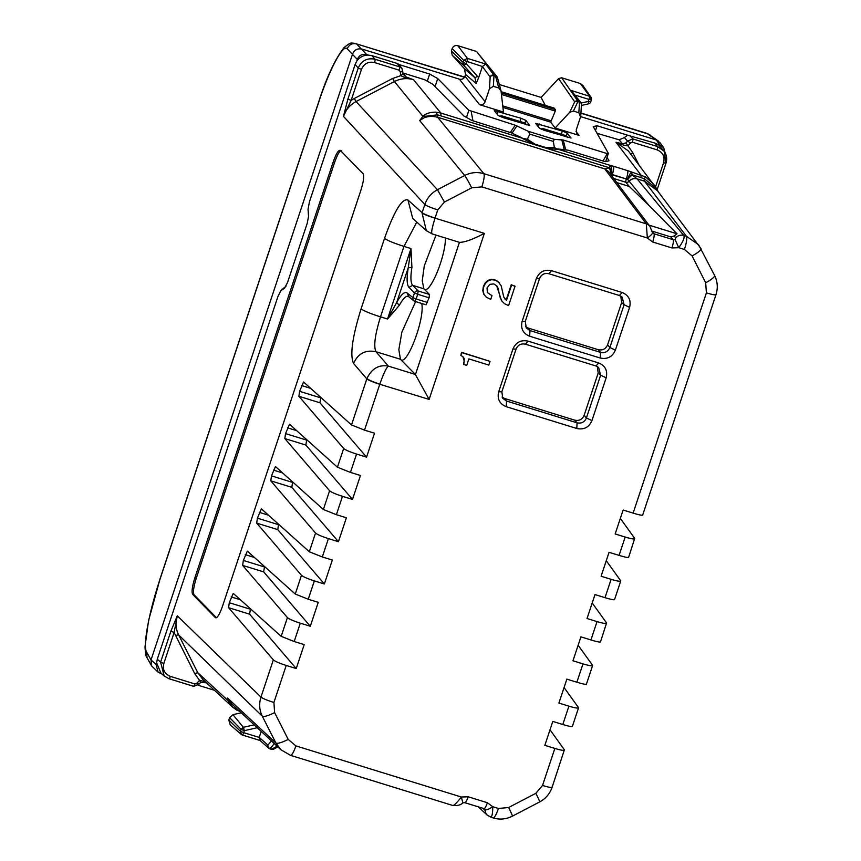 <?xml version="1.0" encoding="UTF-8"?>
<svg xmlns="http://www.w3.org/2000/svg" width="861" height="861" viewBox="0 0 861 861"><rect width="100%" height="100%" fill="white"/><g stroke="black" fill="none" stroke-linecap="round" stroke-linejoin="round"><path stroke-width="1.29" d="M198.234 685.27L214.486 690.296M426.529 116.16L422.869 116.321C425.635 113.555 429.994 112.167 435.914 112.145L437.528 114.847L437.668 117.268C430.489 115.492 424.495 116.59 419.705 120.562L426.529 116.16L437.528 114.847L534.681 144.637L511.542 132.895L471.946 120.486L463.885 115.977L432.749 84.249L424.688 79.729L402.733 72.905M427.293 81.182L429.671 74.035L399.127 64.597L401.979 68.493L399.762 66.9L399.256 70.193L374.546 62.562A2.992 0.57 -72.8 0 0 375.052 59.269C367.141 57.655 361.534 60.582 358.219 68.051L361.459 69.397C364.031 63.585 368.39 61.303 374.546 62.562M595.489 130.56L597.082 125.76L627.626 135.199L624.44 137.556L619.124 139.805L597.05 133.326M397.319 63.499L371.963 55.664L375.052 59.269L399.762 66.9L397.319 63.499L399.127 64.597M402.765 71.775L401.979 68.493L403.023 74.068L400.699 75.682L405.316 77.705L405.994 76.898L403.26 73.11M371.963 55.664L368.325 55.082C363.493 55.136 359.64 57.149 356.788 61.109L355.13 64.457L358.219 68.051L347.909 99.047L351.148 100.393L343.442 116.343C345.724 109.799 349.932 104.87 356.056 101.555L394.403 81.547C400.613 78.416 407.005 77.813 413.581 79.739L405.316 77.705M435.914 112.145L440.864 113.06L413.581 79.739L405.994 76.898L403.013 74.035L402.733 71.711L400.247 71.797L399.256 70.193M193.703 686.346L199.042 684.172L196.846 683.257L195.07 684.011L193.703 686.346L169.09 678.748M200.688 682.396L206.5 682.848L204.455 681.535L199.548 680.351L200.688 682.396L199.042 684.172M204.649 682.181L204.455 681.535L205.854 682.256M534.681 144.637L547.209 148.512L568.056 150.18L605.175 161.653L608.996 160.803L607.048 157.359M558.079 149.276L609.61 165.194L609.717 167.82A7.469 3.756 79.9 0 1 611.17 174.223L609.545 167.809L604.777 168.896L437.668 117.268L483.871 173.685C477.306 171.769 470.913 172.372 464.692 175.493L419.705 120.562L422.869 116.321L394.403 81.547L392.648 78.469L400.699 75.682L400.247 71.797M610.643 174.417L626.334 178.959L612.3 174.525A7.469 1.421 -72.8 0 0 613.559 166.281L609.61 165.194A7.469 4.327 103.4 0 1 611.17 174.223L612.268 174.611A2.992 0.57 -72.8 0 0 611.87 176.042M547.209 148.512L609.545 167.809M616.831 182.597L629.283 186.45L648.85 205.295L627.572 179.292A7.469 1.345 130.9 0 1 631.963 174.697L644.308 178.733A7.469 1.421 -72.8 0 0 644.448 181.144L637.129 178.884L631.963 174.697L631.856 172.071A7.469 1.744 110.4 0 0 627.572 179.292L626.367 178.873C627.712 174.579 628.132 171.834 627.626 170.629L645.546 176.903L653.553 184.071L656.394 188.462L644.308 178.733L645.546 176.903M608.447 171.511L604.756 168.853M648.968 225.13L677.015 233.794L648.85 205.295M632.125 174.794L627.594 179.379L626.334 178.959A2.992 0.57 -72.8 0 0 625.829 182.252A2.992 2.906 -39.5 0 0 629.047 181.273C631.274 178.84 633.954 178.033 637.097 178.84M652.703 242.006L671.935 247.946A7.469 1.421 107.2 0 0 673.194 239.702L653.973 233.761C654.468 234.967 654.048 237.711 652.703 242.006L647.332 238.002L481.848 186.88C484 180.003 484.668 175.612 483.871 173.685L646.331 223.882A7.469 7.286 -37.1 0 1 649.926 226.4L608.383 171.414L604.777 168.896L646.331 223.882L647.332 238.002C650.97 235.43 652.67 233.632 652.434 232.621L653.973 233.761L651.799 231.039M651.949 231.092L670.934 236.958L674.141 235.968L675.745 237.905L675.142 239.638L678.726 247.699C683.16 241.586 684.839 237.496 683.763 235.44A7.469 7.265 140.5 0 0 675.745 237.905M677.015 233.794L674.141 235.968M196.846 683.257L199.548 680.351L194.683 673.582L174.137 632.48L163.827 663.476L160.598 662.131L164.182 676.003L160.889 673.044L156.616 662.83L157.294 659.182L160.598 662.131L170.909 631.135L174.137 632.48L177.291 615.819L260.969 697.109C258.881 703.717 259.322 710.077 262.304 716.201L275.897 743.032L280.998 749.813L231.824 704.018L227.605 698.056L228.326 701.145L232.481 707.053L240.068 711.703M194.683 673.582L197.761 672.678L236.624 708.495M233.245 593.401L229.274 602.722L228.585 607.683L273.346 659.881L260.969 697.109C262.777 698.508 267.082 700.294 273.906 702.479L274.616 712.596L288.209 739.427C281.762 742.623 277.662 743.829 275.897 743.032L227.605 698.056L231.049 703.781M157.294 659.182L278.017 296.292L281.02 290.491L284.517 288.284L287.531 282.494L307.259 223.193L308.658 215.745L308.034 209.309L309.422 201.861L355.13 64.457M347.909 99.047L343.442 116.343L424.828 204.498C427.121 197.955 431.318 193.036 437.442 189.721L356.056 101.555L354.301 98.477L392.648 78.469M170.909 631.135L177.291 615.819C175.203 622.417 175.644 628.788 178.636 634.912L197.761 672.678L202.852 679.458L232.481 707.042L237.109 710.347M623.289 145.046L622.568 143.809L625.904 142.904L627.529 141.15L630.564 142.958L627.863 145.864L623.289 145.046L616.002 142.28L628.175 150.761M625.904 142.904L632.727 152.634L630.521 154.496M619.124 139.805L622.568 143.809L616.002 142.28L640.799 174.826A7.469 1.421 107.2 0 1 640.918 177.463M665.951 163.127L664.208 151.321C666.694 154.969 667.286 158.93 665.983 163.192L663.583 162.74C664.993 156.562 662.819 152.268 657.051 149.846L632.34 142.205A2.992 0.57 -72.8 0 0 632.846 138.912L627.529 141.15L624.44 137.556M657.051 149.846A2.992 0.57 -72.8 0 0 657.556 146.542L664.208 151.31L658.428 144.713L655.113 143.141L627.626 135.199M656.136 188.01L628.186 150.761M657.438 190.711L644.448 181.144L686.432 236.269L683.763 235.44L637.129 178.884C633.997 178.087 631.317 178.905 629.111 181.348M658.095 191.572L654.295 186.525M490.307 817.014C491.911 817.466 492.729 814.043 492.761 806.725C488.994 809.157 486.573 810.158 485.496 809.717L485.26 810.502L482.827 808.253M452.864 805.444C453.908 805.724 456.739 802.926 461.367 797.017L462.798 802.7M233.32 593.444L281.181 636.333L287.413 617.595L242.651 565.408L263.681 571.898L264.51 566.506M247.311 551.126L243.34 560.436L242.651 565.408M247.387 551.169L295.248 594.047L301.479 575.32L256.718 523.122L277.748 529.623L278.577 524.231M261.378 508.84L257.396 518.161L256.718 523.122M261.453 508.883L309.314 551.772L315.546 533.045L270.784 480.847L291.814 487.348L292.632 481.945M275.434 466.565L271.463 475.875L270.784 480.847M275.52 466.608L323.37 509.497L329.602 490.759L284.84 438.572L305.87 445.062L306.699 439.67M289.5 424.29L285.529 433.6L284.84 438.572M289.587 424.333L337.437 467.211L343.668 448.484L298.907 396.286L319.937 402.787L320.766 397.395M303.567 382.004L299.596 391.325L298.907 396.286M303.642 382.047L351.503 424.936L366.818 378.894L353.57 363.439C349.781 355.356 352.289 337.135 361.103 308.787L384.544 238.325C394.273 210.923 402.076 198.138 407.942 199.978L422.116 212.667C423.924 214.066 428.24 215.863 435.053 218.048L435.031 218.145C431.845 228.402 430.941 233.654 432.308 233.88M360.856 190.378L222.558 606.122C219.566 614.539 217.187 618.392 215.422 617.703L192.66 594.338C191.454 591.97 192.197 586.438 194.898 577.731L333.196 161.986C336.188 153.57 338.567 149.717 340.332 150.406L363.094 173.771C364.311 176.139 363.557 181.671 360.856 190.378M414.873 301.35L426.001 304.783L429.079 297.798L417.703 294.29L416.143 298.982L412.925 297.648L414.485 292.955A2.992 2.874 135.5 0 1 418.198 290.986L417.703 294.29L414.485 292.955L408.943 287.316C406.769 284.69 406.543 278.168 408.265 267.717L396.684 302.534L387.536 319.033L410.977 248.571L408.265 267.717L411.924 267.416L410.977 248.571L403.96 246.397L416.799 222.106M436.01 235.107L424.301 265.801L422.234 280.751L423.892 288.812L412.667 285.346C410.622 282.935 410.374 276.962 411.924 267.416M396.684 302.534L399.31 305.332C403.368 298.024 406.575 295.119 408.91 296.625L407.059 292.955C404.562 291.33 401.097 294.527 396.684 302.534M415.615 301.587L401.872 332.131L398.847 349.695L400.451 359.274L376.009 351.729C373.426 346.531 374.922 334.907 380.519 316.859L387.536 319.033L399.31 305.332M427.519 302.491L416.143 298.982L414.765 301.318A2.992 2.884 -51.3 0 1 412.925 297.648L407.059 292.955M407.974 296.13L413.829 300.823A2.992 2.992 0 0 0 414.819 301.35L414.765 301.318M408.943 287.316L412.667 285.346L418.198 290.986L429.435 294.462L429.079 297.798M429.435 294.462L423.892 288.812C429.155 296.001 445.557 257.374 445.46 238.023M216.455 617.757L194.059 594.768C192.853 592.411 193.596 586.868 196.297 578.162L334.595 162.417C337.587 154.011 339.966 150.148 341.731 150.836M421.696 303.47C425.302 318.258 406.543 367.55 400.451 359.274L415.325 374.427L388.333 366.097C378.754 364.483 371.618 368.648 366.915 378.603C368.723 380.013 373.017 381.875 379.798 384.167C383.479 373.782 386.331 367.755 388.333 366.097L376.009 351.729C365.495 349.598 358.015 353.505 353.57 363.439M415.325 374.427L429.122 399.418L379.766 384.264A11.957 1.313 -161.6 0 1 366.818 378.894L366.915 378.603M407.942 199.978L412.742 218.468L426.335 230.64L422.019 212.958C423.838 214.346 428.165 216.079 435.02 218.145L484.356 233.385L429.122 399.418M250.443 608.792L249.615 614.184L296.238 668.545L286.229 665.445C279.405 663.25 275.122 661.399 273.346 659.881M301.479 575.32C303.244 576.838 307.538 578.689 314.351 580.895L308.249 599.234L318.258 602.334L310.304 626.259L300.295 623.17C293.472 620.975 289.178 619.113 287.413 617.595M300.295 623.17L294.193 641.52L281.181 636.333M310.304 626.259L263.681 571.898M308.249 599.234L295.248 594.047M314.351 580.895L324.36 583.984L277.748 529.623M315.546 533.045C317.311 534.552 321.605 536.414 328.418 538.609L322.315 556.959L332.324 560.048L324.36 583.984M322.315 556.959L309.314 551.772M328.418 538.609L338.427 541.709L291.814 487.348M329.602 490.759C331.377 492.277 335.672 494.139 342.484 496.334L336.382 514.684L346.391 517.773L338.427 541.709M336.382 514.684L323.37 509.497M342.484 496.334L352.493 499.423L305.87 445.062M343.668 448.484C345.444 450.002 349.727 451.853 356.551 454.059L350.449 472.398L360.458 475.498L352.493 499.423M350.449 472.398L337.437 467.211M356.551 454.059L366.56 457.148L319.937 402.787M379.766 384.264L364.515 430.123L374.524 433.212L366.56 457.148M364.515 430.123L351.503 424.936M459.537 242.382L432.071 233.891L426.356 230.662M415.443 374.557L459.43 242.339C464.606 242.393 472.915 239.412 484.356 233.385M487.391 802.721C485.916 806.875 484.775 808.823 483.957 808.565L485.496 809.717L484.076 808.64L464.854 802.7A7.469 1.421 107.2 0 0 468.158 796.78L487.391 802.721L492.761 806.725L498.454 808.479L508.603 807.521A11.957 0.678 -117.6 0 1 512.37 816.163C506.203 819.285 499.8 819.887 493.159 817.95L487.552 815.432A7.469 7.286 -47.2 0 1 485.26 810.502M294.193 641.52L304.202 644.609L296.238 668.545M715.878 294.419C716.169 295.355 713.016 294.839 706.397 292.869L633.126 513.113L623.116 510.024L615.163 533.949L625.172 537.049L619.07 555.388L609.061 552.299L601.096 576.235L611.106 579.324L605.003 597.674L594.994 594.574L587.03 618.51L597.039 621.599L590.937 639.949L580.927 636.86L572.963 660.785L582.972 663.885L576.87 682.224L566.861 679.135L558.897 703.071L568.906 706.16L562.803 724.51L552.794 721.41L544.841 745.346L554.85 748.435C561.469 750.394 564.655 750.846 564.385 749.791L552.105 787.298C549.835 793.799 545.68 798.685 539.621 801.946A11.957 0.678 -117.6 0 0 535.854 793.304L508.603 807.521M598.61 362.933C605.294 365.731 607.812 370.693 606.166 377.839L591.938 420.599C588.967 427.336 583.93 429.973 576.805 428.498L506.246 406.693C499.552 403.906 497.045 398.934 498.691 391.787L512.919 349.039C515.879 342.291 520.927 339.664 528.051 341.128L598.61 362.933L595.984 365.99L525.425 344.185L528.051 341.128M529.687 336.231C522.993 333.444 520.485 328.471 522.132 321.325L536.36 278.566C539.32 271.828 544.367 269.192 551.492 270.666L622.051 292.471C628.734 295.258 631.253 300.231 629.606 307.377L615.378 350.136C612.408 356.874 607.371 359.5 600.246 358.036L529.687 336.231L529.956 330.57L600.515 352.364L598.234 349.706L528.148 328.052L525.49 326.556M462.927 356.777L464.176 361.039L463.476 364.225L466.673 365.484L468.858 358.897L488.811 365.064L490.049 361.372L461.808 352.644L460.893 355.41L463.11 356.895L464.283 358.876L463.81 364.59M490.049 361.372L461.474 352.278L460.893 355.41M496.657 285.766L501.576 300.726L504.578 303.75L508.603 305.58L515.05 286.207L511.574 285.131L506.483 300.446L503.782 297.056L501.145 285.68L497.744 281.31L495.172 280.073L491.556 279.707L488.252 280.794L485.582 283.194L483.721 286.788L483.107 290.9L484.022 294.451L486.411 297.293L490.759 299.348L491.997 295.657L487.391 292.622L487.003 288.026L489.78 284.356L493.848 283.915L496.937 286.035L497.873 287.757L500.166 297.465L501.898 301.092M491.997 295.657L487.38 292.589M499.767 283.14L494.849 279.707L491.222 279.341L487.918 280.428L485.249 282.828L483.387 286.422L482.773 290.534L483.688 294.085L486.411 297.293M515.05 286.207L511.24 284.765L506.15 300.08L504.783 298.864M506.246 406.693L506.516 401.032L577.074 422.837C581.466 423.73 584.587 422.105 586.416 417.951L584.145 415.293L598.201 373.007L597.308 366.549M512.919 349.028L516.073 349.071L501.845 391.82L502.813 398.374L506.516 401.032L504.707 398.514L502.049 397.029M504.707 398.514L574.793 420.168C579.184 421.072 582.305 419.447 584.145 415.293M516.073 349.071C517.913 344.917 521.023 343.291 525.425 344.185M586.416 417.951L600.644 375.192L598.201 373.007M595.984 365.99L598.653 367.496L600.644 375.192L606.166 377.839M498.691 391.787L501.845 391.82M576.805 428.498L577.074 422.837L574.793 420.168M591.938 420.599L586.427 417.951M600.246 358.036L600.515 352.364C604.906 353.268 608.027 351.632 609.857 347.489L624.085 304.729L621.642 302.545L607.586 344.83C605.746 348.974 602.625 350.599 598.234 349.706M620.749 296.076L621.642 302.545M622.051 292.471L619.425 295.517L622.094 297.034L624.085 304.729L629.606 307.377M619.425 295.517L548.866 273.723C544.464 272.819 541.354 274.444 539.513 278.598L525.285 321.357L526.254 327.912L529.956 330.57L528.148 328.052M615.378 350.136L609.868 347.489L607.586 344.83M551.492 270.666L548.866 273.723M536.36 278.566L539.513 278.598M522.132 321.325L525.285 321.357M550.007 729.805L564.385 749.791M562.803 724.51C569.422 726.48 572.565 727.061 572.221 726.253M568.906 706.16C575.535 708.119 578.71 708.571 578.452 707.516L578.538 707.828M564.073 687.53L578.452 707.516M576.87 682.224C583.489 684.204 586.632 684.786 586.287 683.968M582.972 663.885C589.602 665.833 592.777 666.285 592.519 665.241L592.605 665.542M578.14 645.244L592.519 665.241M590.937 639.949C597.556 641.929 600.687 642.51 600.354 641.693M597.039 621.599C603.658 623.558 606.844 624.01 606.585 622.955L600.461 641.94M592.196 602.969L606.585 622.955M605.003 597.674C611.622 599.643 614.754 600.225 614.42 599.407M611.106 579.324C617.724 581.283 620.91 581.735 620.652 580.68L620.738 580.992M606.262 560.694L620.652 580.68M619.07 555.388C625.678 557.368 628.821 557.95 628.476 557.132M625.172 537.049C631.791 538.997 634.977 539.449 634.708 538.405L628.584 557.39M620.329 518.408L634.708 538.405M633.126 513.113C639.745 515.093 642.887 515.674 642.543 514.856M501.124 91.686L554.021 108.034L555.485 109.659L555.28 111.08L550.674 122.133L555.119 127.998L569.745 112.264L573.415 111.058L577.871 101.684A2.992 2.379 25.4 0 0 577.537 101.544A2.992 2.379 25.4 0 0 574.696 101.856L569.745 112.264M459.376 79.158C462.045 79.739 463.907 78.771 464.983 76.231L485.141 101.716L489.446 88.769L493.353 86.326L498.788 88.005L501.048 91.04L503.448 112.038L479.523 104.655L459.376 79.158L361.954 49.066C357.466 48.238 354.345 49.863 352.601 53.942L151.019 659.946L146.564 651.96C142.657 646.245 149.093 611.622 160.2 578.657L318.688 102.233C329.591 69.009 343.076 43.76 347.209 48.786C349.028 44.621 352.149 42.996 356.551 43.9L464.628 77.059M368.325 55.082L366.689 54.577L356.551 43.9L464.51 77.264M605.66 161.545L608.372 153.376L607.263 153.624L563.234 140.02L554.323 139.353L553.322 141.408L554.366 147.586L546.165 147.629L534.972 144.174L527.373 139.245L529.784 134.133L528.503 131.378L515.233 125.2L468.868 110.283L437.732 78.555L429.671 74.035M608.372 153.376L593.261 126.61L597.082 125.76M660.064 145.218L663.756 147.866L660 142.646L656.319 140.009L660.064 145.218L658.428 144.713M580.927 112.995L646.945 133.39L656.319 140.009L580.637 116.622M576.02 131.572L579.044 135.392L555.119 127.998M567.216 133.164L562.373 131.055L535.671 123.414L539.492 128.246L544.335 130.355L571.037 137.986L567.216 133.164L566.29 135.952M529.612 125.437L502.985 117.58L498.142 115.471L494.322 110.638L521.023 118.28L525.867 120.389L529.709 125.405M582.779 85.411L580.389 83.549L561.663 77.77L558.585 78.609L541.095 97.411L499.326 84.507M464.983 76.231L465.575 74.444L464.402 68.697L474.96 77.748L476.133 83.495L478.673 77.673L466.242 63.692A2.992 0.657 -42.2 0 1 463.595 65.221L452.262 55.319L464.402 68.697M452.176 48.603L463.67 60.345L467.415 58.397L457.794 45.676C455.146 45.138 453.284 46.107 452.176 48.603L451.379 51.003L452.262 55.319M457.794 45.676L476.51 51.456L495.527 75.607A2.992 0.57 107.2 0 1 495.602 76.263A2.992 2.109 -15.2 0 1 497.464 77.63A2.992 2.992 0 0 0 496.926 76.564A2.992 2.895 141.8 0 0 495.527 75.607L493.902 75.111A2.992 2.906 143.4 0 0 490.157 77.049A2.992 2.314 3.5 0 1 493.794 75.714A2.992 2.314 3.5 0 1 493.988 75.768L493.353 86.326M497.378 77.404A2.992 2.895 141.8 0 0 496.926 76.564L476.51 51.456M158.08 672.183L151.536 665.811L151.019 659.946L156.078 664.477L156.616 662.83M230.231 724.887L228.811 720.087L229.607 717.676L232.922 714.662L243.351 727.308L254.178 724.844M241.231 712.779L232.922 714.662M156.078 664.477L158.069 672.172L162.062 674.098M347.209 48.786L357.337 59.463L356.788 61.109M280.869 290.598L286.089 286.067M308.625 217.252L308.055 209.578M663.756 147.866L665.079 152.709M357.337 59.463C359.048 55.33 362.169 53.705 366.689 54.577M541.095 97.411L545.261 105.333M500.93 90.416L501.048 91.04M485.141 101.716C484.033 104.213 482.16 105.193 479.523 104.655M435.063 86.606L437.732 78.555M466.49 117.43L468.868 110.283M471.215 111.596L472.947 120.798M512.026 133.164L521.992 137.889M527.373 139.245L522.961 138.363M563.815 149.599L557.11 148.91L554.366 147.586M563.944 149.222L566.107 149.717M603.034 160.985L607.263 153.624M579.044 135.392L576.945 133.961L576.246 129.871L580.551 116.913L578.85 112.748L573.415 111.058M580.766 115.88L580.551 116.913M543.571 128.773A2.992 0.57 107.2 0 1 543.646 128.773A2.992 0.57 107.2 0 1 543.7 128.806L565.429 135.521L566.613 136.824L544.884 130.119A2.992 2.917 -42.1 0 0 543.409 130.054M566.613 136.824A2.992 2.917 -42.1 0 1 567.873 137.62L566.71 136.339A2.992 2.992 0 0 0 565.376 135.478A2.992 0.57 -72.8 0 0 565.311 135.478M544.884 130.119L543.7 128.806A2.992 2.917 137.9 0 0 541.16 129.193L541.246 129.139M499.897 116.364L499.8 116.407A2.992 2.917 -42.1 0 1 502.35 116.031L524.08 122.746L525.264 124.049L503.534 117.344A2.992 2.917 137.9 0 0 502.06 117.279M523.962 122.703A2.992 0.57 107.2 0 1 524.026 122.703A2.992 0.57 107.2 0 1 524.08 122.746A2.992 2.917 137.9 0 1 525.361 123.564L526.523 124.845A2.992 2.917 137.9 0 0 525.264 124.049M580.389 83.549L589.505 96.12A2.992 0.57 -72.8 0 1 588.999 99.402L575.46 95.259M590.7 101.802L588.332 101.415L588.999 99.402L591.389 99.865L590.323 96.529L571.209 90.459L580.863 102.545A2.992 2.906 143.4 0 0 579.41 101.523L571.209 90.459M478.673 77.673L482.386 66.512L490.157 77.049L489.446 88.769M451.379 51.003L463.003 62.347L463.595 65.221L474.96 77.748L477.607 76.22M277.124 746.207L271.775 749.135A2.992 2.443 61.3 0 0 273.776 749.102A2.992 2.992 0 0 1 271.495 749.339A2.992 0.57 -72.8 0 0 271.775 749.135L271.495 749.339A2.992 2.992 0 0 0 271.495 749.339L271.495 749.339A2.992 0.57 -72.8 0 1 271.419 749.307L269.891 748.833M230.178 724.844L241.435 734.53L240.467 731.323L228.811 720.087M229.607 717.676L241.134 729.321L243.351 727.308L244.373 730.655L241.134 729.321L240.467 731.323L243.706 732.657A2.992 0.57 107.2 0 1 242.382 735.025A2.992 0.57 107.2 0 1 242.339 735.003L241.435 734.53A2.992 2.992 0 0 0 242.382 735.025L260.054 740.492M271.387 740.869L267.922 745.109L259.204 737.403L261.206 731.387M581.412 104.052A2.992 2.906 143.4 0 0 580.863 102.545A2.992 2.992 0 0 1 581.444 104.504A2.992 2.314 3.5 0 0 579.496 102.179L577.871 101.684A2.992 0.57 107.2 0 0 577.796 101.028A2.992 2.917 145.3 0 0 574.696 101.856L558.585 78.609M485.712 64.048L482.386 66.512L463.67 60.345L463.003 62.347L466.242 63.692L466.91 61.691A2.992 0.57 107.2 0 0 467.415 58.397L485.712 64.048L493.902 75.111A2.992 0.57 107.2 0 1 493.988 75.768L495.602 76.263A2.992 0.538 107.6 0 0 495.538 75.617M257.267 727.717L244.373 730.655L243.706 732.657L259.204 737.403L260.635 740.654M259.764 740.223L268.74 748.209A2.992 2.992 0 0 0 269.805 748.822A2.992 2.927 -48.4 0 1 267.922 745.109A2.992 2.658 39.3 0 0 270.15 748.629L274.293 743.57M163.827 663.476C162.417 669.654 164.591 673.948 170.36 676.38A2.992 0.57 107.2 0 1 169.036 678.748A2.992 0.57 107.2 0 1 168.993 678.716L164.193 676.003L169.036 678.748L193.747 686.378M170.36 676.38L195.07 684.011M354.301 98.477L351.148 100.393L361.459 69.397M440.972 115.686L440.864 113.06L523.585 138.621M629.283 186.45L625.829 182.252L613.753 178.528M627.626 170.629L613.559 166.281M236.958 710.25L239.573 709.948M175.558 635.816A2.992 0.635 153.1 0 1 178.636 634.912L262.304 716.201A11.957 2.54 153.1 0 0 274.616 712.596M632.34 142.205L630.564 142.958M655.113 143.141L657.556 146.542L632.846 138.912L629.757 135.317M663.583 162.74L655.522 186.955M444.448 202.055L437.442 189.721L464.692 175.493A11.957 0.678 62.4 0 1 471.699 187.838L444.448 202.055L437.775 209.88L435.053 218.048M652.455 232.653L649.926 226.4M675.142 239.638L673.194 239.702L670.934 236.958M422.019 212.958L424.828 204.498A11.957 1.313 -161.6 0 0 437.775 209.88M361.103 308.787A17.93 1.98 18.4 0 0 380.519 316.859L403.96 246.397C393.725 243.114 387.256 240.423 384.544 238.325M334.595 162.417L333.196 161.986M196.297 578.162L194.898 577.731M194.059 594.768L192.66 594.338M243.34 560.436L264.37 566.936M245.256 554.656L254.447 557.487M257.396 518.161L278.426 524.65M259.322 512.37L268.514 515.212M271.463 475.875L292.492 482.375M273.389 470.095L282.58 472.937M285.529 433.6L306.559 440.1M287.456 427.82L296.636 430.651M299.596 391.325L320.626 397.814M301.522 385.534L310.703 388.376M229.274 602.722L250.303 609.211M231.2 596.931L240.38 599.773M228.585 607.683L249.615 614.184M638.927 164.871L632.727 152.634M706.397 292.869L705.686 282.763A11.957 2.54 -26.9 0 0 714.587 275.412L698.605 244.75L686.432 236.269A11.957 2.271 -72.8 0 1 684.409 249.453L678.726 247.699L671.935 247.946M481.848 186.88L471.699 187.838M700.94 248.485C701.284 250.024 698.336 252.51 692.093 255.921L684.409 249.453M642.65 515.104L715.975 294.688C718.085 288.08 717.611 281.655 714.587 275.412A11.957 2.54 -26.9 0 0 714.533 275.326M705.686 282.763L692.093 255.921M492.966 817.832C494.279 818.241 496.097 815.119 498.454 808.479M464.854 802.7L462.949 802.775C461.087 804.895 457.794 805.821 453.058 805.562L290.598 755.366A11.957 2.271 -72.8 0 0 295.893 745.895L461.367 797.017L468.158 796.78M288.209 739.427L295.893 745.895M286.229 665.445L273.906 702.479M552.009 787.019C552.31 787.955 549.146 787.438 542.527 785.469L535.854 793.304M554.85 748.435L542.527 785.469M550.674 122.133L502.921 107.388M528.503 131.378L554.323 139.353M580.917 113.221L648.107 133.982L658.439 141.075M160.2 578.657A7.469 0.829 18.4 0 1 160.157 578.506L318.635 102.082A7.469 0.829 18.4 0 0 318.635 102.082A7.469 0.829 18.4 0 0 318.688 102.233M146.564 651.96L147.08 657.804C145.939 656.728 145.261 652.993 145.025 646.579L148.533 620.738L160.157 578.506M550.889 120.744L502.749 105.871M515.233 125.2L510.379 132.4M516.966 125.846L512.058 133.132M553.322 141.408L529.784 134.133M561.759 139.686L564.149 149.276M563.234 140.02L565.623 149.61M562.373 131.055L561.318 134.23M541.085 129.15A2.992 2.992 0 0 1 543.646 128.773L565.376 135.478A2.992 0.57 -72.8 0 1 565.429 135.521A2.992 2.917 -42.1 0 1 566.71 136.339M539.244 123.909L538.308 126.739M502.221 115.998A2.992 0.57 107.2 0 1 502.297 115.998A2.992 0.57 107.2 0 1 502.35 116.031L503.534 117.344M496.958 113.964L497.895 111.134M519.969 121.455L521.023 118.28M524.941 123.177L525.867 120.389M561.663 77.77L577.796 101.028L579.41 101.523A2.992 0.57 107.2 0 1 579.496 102.179L578.85 112.748M465.575 74.444L476.133 83.495M260.033 740.471L242.425 735.036M282.677 289.447L281.977 289.231M555.28 111.08L501.436 94.441M555.485 109.659L501.263 92.902M498.788 88.005L495.602 76.263M588.493 103.804L588.332 101.415L581.153 103.04M271.463 749.328L269.837 748.833A2.992 2.992 0 0 1 269.805 748.822A2.992 0.57 -72.8 0 0 269.837 748.833A2.992 0.57 -72.8 0 0 270.15 748.629L271.775 749.135M579.593 101.587L579.496 102.179M487.552 815.432L478.285 806.854M665.983 163.192L657.137 189.754M414.819 301.35L426.055 304.816M658.482 192.078L656.265 188.215M700.994 248.581L657.287 190.518M539.621 801.946L512.37 816.163M280.998 749.813L290.598 755.366M578.549 707.817L572.328 726.501M592.616 665.531L586.395 684.226M620.738 580.981L614.528 599.665M646.955 133.39L650.227 135.048M355.744 43.416C349.857 43.104 351.719 41.672 344.142 47.473C335.047 59.183 326.545 77.382 318.635 102.082M151.536 665.811L147.08 657.804M499.735 116.386A2.992 2.992 0 0 1 502.297 115.998L524.026 122.703A2.992 2.992 0 0 1 525.361 123.564M591.077 97.315L582.746 85.357M500.898 90.297L497.464 77.63M580.777 115.622L581.444 104.504M581.39 105.472L588.547 103.837A2.992 2.992 0 0 0 590.721 101.867L591.389 99.865A2.992 2.992 0 0 0 591.033 97.25M273.776 749.102L277.845 746.874"/></g></svg>
